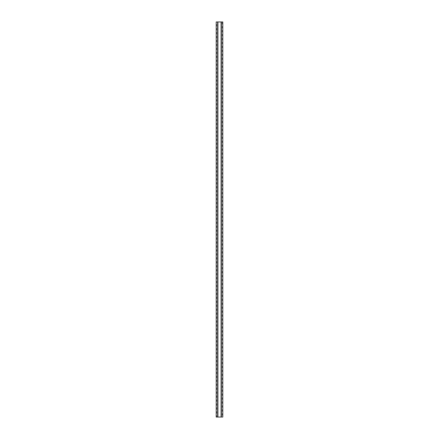 <?xml version="1.0" encoding="UTF-8"?>
<svg xmlns="http://www.w3.org/2000/svg" width="439" height="439" viewBox="0 0 439 439"><rect width="100%" height="100%" fill="white"/><g stroke="black" fill="none" stroke-linecap="round" stroke-linejoin="round"><path stroke-width="0.66" d="M221.08 417.05L221.08 21.95L217.92 21.95L217.92 417.05L221.344 417.05L221.344 21.95L221.212 417.05M216.509 21.95A2.393 2.393 0 0 1 216.207 22.608L216.207 21.95L217.92 21.95M222.792 21.95L222.792 24.584A2.393 2.393 0 0 1 222.792 21.95L221.344 21.95M217.656 21.95L217.656 417.05L216.509 417.05A2.393 2.393 0 0 0 216.207 415.074L216.207 411.123A2.393 2.393 0 0 1 216.207 413.757M216.207 22.608L216.207 23.925A2.393 2.393 0 0 1 216.207 26.559L216.207 27.876A2.393 2.393 0 0 1 216.207 30.51L216.207 31.827A2.393 2.393 0 0 1 216.207 34.461L216.207 35.779A2.393 2.393 0 0 1 216.207 38.412L216.207 39.73A2.393 2.393 0 0 1 216.207 42.364L216.207 43.68A2.393 2.393 0 0 1 216.207 46.315L216.207 47.631A2.393 2.393 0 0 1 216.207 50.265L216.207 51.582A2.393 2.393 0 0 1 216.207 54.216L216.207 55.533A2.393 2.393 0 0 1 216.207 58.167L216.207 59.484A2.393 2.393 0 0 1 216.207 62.118L216.207 63.435A2.393 2.393 0 0 1 216.207 66.07L216.207 67.386A2.393 2.393 0 0 1 216.207 70.02L216.207 71.337A2.393 2.393 0 0 1 216.207 73.972L216.207 75.288A2.393 2.393 0 0 1 216.207 77.922L216.207 79.239A2.393 2.393 0 0 1 216.207 81.873L216.207 83.19A2.393 2.393 0 0 1 216.207 85.825L216.207 87.141A2.393 2.393 0 0 1 216.207 89.775L216.207 91.092A2.393 2.393 0 0 1 216.207 93.727L216.207 95.043A2.393 2.393 0 0 1 216.207 97.677L216.207 98.995A2.393 2.393 0 0 1 216.207 101.628L216.207 102.945A2.393 2.393 0 0 1 216.207 105.579L216.207 106.897A2.393 2.393 0 0 1 216.207 109.53L216.207 110.847A2.393 2.393 0 0 1 216.207 113.481L216.207 114.798A2.393 2.393 0 0 1 216.207 117.432L216.207 118.749A2.393 2.393 0 0 1 216.207 121.383L216.207 122.7A2.393 2.393 0 0 1 216.207 125.334L216.207 126.651A2.393 2.393 0 0 1 216.207 129.285L216.207 130.602A2.393 2.393 0 0 1 216.207 133.237L216.207 134.553A2.393 2.393 0 0 1 216.207 137.188L216.207 138.504A2.393 2.393 0 0 1 216.207 141.138L216.207 142.456A2.393 2.393 0 0 1 216.207 145.089L216.207 146.406A2.393 2.393 0 0 1 216.207 149.041L216.207 150.357A2.393 2.393 0 0 1 216.207 152.992L216.207 154.308A2.393 2.393 0 0 1 216.207 156.942L216.207 158.259A2.393 2.393 0 0 1 216.207 160.893L216.207 162.21A2.393 2.393 0 0 1 216.207 164.844L216.207 166.161A2.393 2.393 0 0 1 216.207 168.796L216.207 170.112A2.393 2.393 0 0 1 216.207 172.746L216.207 174.063A2.393 2.393 0 0 1 216.207 176.697L216.207 178.014A2.393 2.393 0 0 1 216.207 180.648L216.207 181.965A2.393 2.393 0 0 1 216.207 184.599L216.207 185.916A2.393 2.393 0 0 1 216.207 188.55L216.207 189.867A2.393 2.393 0 0 1 216.207 192.501L216.207 193.818A2.393 2.393 0 0 1 216.207 196.452L216.207 197.769A2.393 2.393 0 0 1 216.207 200.403L216.207 201.72A2.393 2.393 0 0 1 216.207 204.354L216.207 205.671A2.393 2.393 0 0 1 216.207 208.305L216.207 209.622A2.393 2.393 0 0 1 216.207 212.256L216.207 213.573A2.393 2.393 0 0 1 216.207 216.207L216.207 217.524A2.393 2.393 0 0 1 216.207 220.158L216.207 221.475A2.393 2.393 0 0 1 216.207 224.109L216.207 225.426A2.393 2.393 0 0 1 216.207 228.06L216.207 229.377A2.393 2.393 0 0 1 216.207 232.011L216.207 233.328A2.393 2.393 0 0 1 216.207 235.962L216.207 237.279A2.393 2.393 0 0 1 216.207 239.913L216.207 241.231A2.393 2.393 0 0 1 216.207 243.864L216.207 245.181A2.393 2.393 0 0 1 216.207 247.815L216.207 249.132A2.393 2.393 0 0 1 216.207 251.766L216.207 253.083A2.393 2.393 0 0 1 216.207 255.717L216.207 257.034A2.393 2.393 0 0 1 216.207 259.668L216.207 260.986A2.393 2.393 0 0 1 216.207 263.619L216.207 264.936A2.393 2.393 0 0 1 216.207 267.57L216.207 268.887A2.393 2.393 0 0 1 216.207 271.522L216.207 272.838A2.393 2.393 0 0 1 216.207 275.472L216.207 276.789A2.393 2.393 0 0 1 216.207 279.423L216.207 280.74A2.393 2.393 0 0 1 216.207 283.374L216.207 284.691A2.393 2.393 0 0 1 216.207 287.325L216.207 288.642A2.393 2.393 0 0 1 216.207 291.276L216.207 292.594A2.393 2.393 0 0 1 216.207 295.227L216.207 296.544A2.393 2.393 0 0 1 216.207 299.178L216.207 300.495A2.393 2.393 0 0 1 216.207 303.129L216.207 304.446A2.393 2.393 0 0 1 216.207 307.08L216.207 308.397A2.393 2.393 0 0 1 216.207 311.031L216.207 312.349A2.393 2.393 0 0 1 216.207 314.982L216.207 316.299A2.393 2.393 0 0 1 216.207 318.933L216.207 320.25A2.393 2.393 0 0 1 216.207 322.884L216.207 324.201A2.393 2.393 0 0 1 216.207 326.835L216.207 328.152A2.393 2.393 0 0 1 216.207 330.786L216.207 332.103A2.393 2.393 0 0 1 216.207 334.737L216.207 336.054A2.393 2.393 0 0 1 216.207 338.688L216.207 340.005A2.393 2.393 0 0 1 216.207 342.639L216.207 343.956A2.393 2.393 0 0 1 216.207 346.59L216.207 347.907A2.393 2.393 0 0 1 216.207 350.541L216.207 351.858A2.393 2.393 0 0 1 216.207 354.492L216.207 355.809A2.393 2.393 0 0 1 216.207 358.443L216.207 359.76A2.393 2.393 0 0 1 216.207 362.394L216.207 363.711A2.393 2.393 0 0 1 216.207 366.345L216.207 367.662A2.393 2.393 0 0 1 216.207 370.296L216.207 371.613A2.393 2.393 0 0 1 216.207 374.247L216.207 375.564A2.393 2.393 0 0 1 216.207 378.199L216.207 379.515A2.393 2.393 0 0 1 216.207 382.149L216.207 383.466A2.393 2.393 0 0 1 216.207 386.101L216.207 387.417A2.393 2.393 0 0 1 216.207 390.051L216.207 391.368A2.393 2.393 0 0 1 216.207 394.002L216.207 395.319A2.393 2.393 0 0 1 216.207 397.954L216.207 399.27A2.393 2.393 0 0 1 216.207 401.904L216.207 403.221A2.393 2.393 0 0 1 216.207 405.856L216.207 407.172A2.393 2.393 0 0 1 216.207 409.806L216.207 411.123M216.509 417.05L216.207 417.05L216.207 415.074M216.207 409.806L216.207 407.172M216.207 405.856L216.207 403.221M216.207 401.904L216.207 399.27M216.207 397.954L216.207 395.319M216.207 394.002L216.207 391.368M216.207 390.051L216.207 387.417M216.207 386.101L216.207 383.466M216.207 382.149L216.207 379.515M216.207 378.199L216.207 375.564M216.207 374.247L216.207 371.613M216.207 370.296L216.207 367.662M216.207 366.345L216.207 363.711M216.207 362.394L216.207 359.76M216.207 358.443L216.207 355.809M216.207 354.492L216.207 351.858M216.207 350.541L216.207 347.907M216.207 346.59L216.207 343.956M216.207 342.639L216.207 340.005M216.207 338.688L216.207 336.054M216.207 334.737L216.207 332.103M216.207 330.786L216.207 328.152M216.207 326.835L216.207 324.201M216.207 322.884L216.207 320.25M216.207 318.933L216.207 316.299M216.207 314.982L216.207 312.349M216.207 311.031L216.207 308.397M216.207 307.08L216.207 304.446M216.207 303.129L216.207 300.495M216.207 299.178L216.207 296.544M216.207 295.227L216.207 292.594M216.207 291.276L216.207 288.642M216.207 287.325L216.207 284.691M216.207 283.374L216.207 280.74M216.207 279.423L216.207 276.789M216.207 275.472L216.207 272.838M216.207 271.522L216.207 268.887M216.207 267.57L216.207 264.936M216.207 263.619L216.207 260.986M216.207 259.668L216.207 257.034M216.207 255.717L216.207 253.083M216.207 251.766L216.207 249.132M216.207 247.815L216.207 245.181M216.207 243.864L216.207 241.231M216.207 239.913L216.207 237.279M216.207 235.962L216.207 233.328M216.207 232.011L216.207 229.377M216.207 228.06L216.207 225.426M216.207 224.109L216.207 221.475M216.207 220.158L216.207 217.524M216.207 216.207L216.207 213.573M216.207 212.256L216.207 209.622M216.207 208.305L216.207 205.671M216.207 204.354L216.207 201.72M216.207 200.403L216.207 197.769M216.207 196.452L216.207 193.818M216.207 192.501L216.207 189.867M216.207 188.55L216.207 185.916M216.207 184.599L216.207 181.965M216.207 180.648L216.207 178.014M216.207 176.697L216.207 174.063M216.207 172.746L216.207 170.112M216.207 168.796L216.207 166.161M216.207 164.844L216.207 162.21M216.207 160.893L216.207 158.259M216.207 156.942L216.207 154.308M216.207 152.992L216.207 150.357M216.207 149.041L216.207 146.406M216.207 145.089L216.207 142.456M216.207 141.138L216.207 138.504M216.207 137.188L216.207 134.553M216.207 133.237L216.207 130.602M216.207 129.285L216.207 126.651M216.207 125.334L216.207 122.7M216.207 121.383L216.207 118.749M216.207 117.432L216.207 114.798M216.207 113.481L216.207 110.847M216.207 109.53L216.207 106.897M216.207 105.579L216.207 102.945M216.207 101.628L216.207 98.995M216.207 97.677L216.207 95.043M216.207 93.727L216.207 91.092M216.207 89.775L216.207 87.141M216.207 85.825L216.207 83.19M216.207 81.873L216.207 79.239M216.207 77.922L216.207 75.288M216.207 73.972L216.207 71.337M216.207 70.02L216.207 67.386M216.207 66.07L216.207 63.435M216.207 62.118L216.207 59.484M216.207 58.167L216.207 55.533M216.207 54.216L216.207 51.582M216.207 50.265L216.207 47.631M216.207 46.315L216.207 43.68M216.207 42.364L216.207 39.73M216.207 38.412L216.207 35.779M216.207 34.461L216.207 31.827M216.207 30.51L216.207 27.876M216.207 26.559L216.207 23.925M222.792 415.733A2.393 2.393 0 0 1 222.792 413.099L222.792 417.05L221.344 417.05M222.792 411.782A2.393 2.393 0 0 1 222.792 409.148L222.792 413.099M222.792 407.831A2.393 2.393 0 0 1 222.792 405.197L222.792 409.148M222.792 403.88A2.393 2.393 0 0 1 222.792 401.246L222.792 405.197M222.792 399.929A2.393 2.393 0 0 1 222.792 397.295L222.792 401.246M222.792 395.978A2.393 2.393 0 0 1 222.792 393.344L222.792 397.295M222.792 392.027A2.393 2.393 0 0 1 222.792 389.393L222.792 393.344M222.792 388.076A2.393 2.393 0 0 1 222.792 385.442L222.792 389.393M222.792 384.125A2.393 2.393 0 0 1 222.792 381.491L222.792 385.442M222.792 380.174A2.393 2.393 0 0 1 222.792 377.54L222.792 381.491M222.792 376.223A2.393 2.393 0 0 1 222.792 373.589L222.792 377.54M222.792 372.272A2.393 2.393 0 0 1 222.792 369.638L222.792 373.589M222.792 368.321A2.393 2.393 0 0 1 222.792 365.687L222.792 369.638M222.792 364.37A2.393 2.393 0 0 1 222.792 361.736L222.792 365.687M222.792 360.419A2.393 2.393 0 0 1 222.792 357.785L222.792 361.736M222.792 356.468A2.393 2.393 0 0 1 222.792 353.834L222.792 357.785M222.792 352.517A2.393 2.393 0 0 1 222.792 349.883L222.792 353.834M222.792 348.566A2.393 2.393 0 0 1 222.792 345.932L222.792 349.883M222.792 344.615A2.393 2.393 0 0 1 222.792 341.981L222.792 345.932M222.792 340.664A2.393 2.393 0 0 1 222.792 338.03L222.792 341.981M222.792 336.713A2.393 2.393 0 0 1 222.792 334.079L222.792 338.03M222.792 332.762A2.393 2.393 0 0 1 222.792 330.128L222.792 334.079M222.792 328.811A2.393 2.393 0 0 1 222.792 326.177L222.792 330.128M222.792 324.86A2.393 2.393 0 0 1 222.792 322.226L222.792 326.177M222.792 320.909A2.393 2.393 0 0 1 222.792 318.275L222.792 322.226M222.792 316.958A2.393 2.393 0 0 1 222.792 314.324L222.792 318.275M222.792 313.007A2.393 2.393 0 0 1 222.792 310.373L222.792 314.324M222.792 309.056A2.393 2.393 0 0 1 222.792 306.422L222.792 310.373M222.792 305.105A2.393 2.393 0 0 1 222.792 302.471L222.792 306.422M222.792 301.154A2.393 2.393 0 0 1 222.792 298.52L222.792 302.471M222.792 297.203A2.393 2.393 0 0 1 222.792 294.569L222.792 298.52M222.792 293.252A2.393 2.393 0 0 1 222.792 290.618L222.792 294.569M222.792 289.301A2.393 2.393 0 0 1 222.792 286.667L222.792 290.618M222.792 285.35A2.393 2.393 0 0 1 222.792 282.716L222.792 286.667M222.792 281.399A2.393 2.393 0 0 1 222.792 278.765L222.792 282.716M222.792 277.448A2.393 2.393 0 0 1 222.792 274.814L222.792 278.765M222.792 273.497A2.393 2.393 0 0 1 222.792 270.863L222.792 274.814M222.792 269.546A2.393 2.393 0 0 1 222.792 266.912L222.792 270.863M222.792 265.595A2.393 2.393 0 0 1 222.792 262.961L222.792 266.912M222.792 261.644A2.393 2.393 0 0 1 222.792 259.01L222.792 262.961M222.792 257.693A2.393 2.393 0 0 1 222.792 255.059L222.792 259.01M222.792 253.742A2.393 2.393 0 0 1 222.792 251.108L222.792 255.059M222.792 249.791A2.393 2.393 0 0 1 222.792 247.157L222.792 251.108M222.792 245.84A2.393 2.393 0 0 1 222.792 243.206L222.792 247.157M222.792 241.889A2.393 2.393 0 0 1 222.792 239.255L222.792 243.206M222.792 237.938A2.393 2.393 0 0 1 222.792 235.304L222.792 239.255M222.792 233.987A2.393 2.393 0 0 1 222.792 231.353L222.792 235.304M222.792 230.036A2.393 2.393 0 0 1 222.792 227.402L222.792 231.353M222.792 226.085A2.393 2.393 0 0 1 222.792 223.451L222.792 227.402M222.792 222.134A2.393 2.393 0 0 1 222.792 219.5L222.792 223.451M222.792 218.183A2.393 2.393 0 0 1 222.792 215.549L222.792 219.5M222.792 214.232A2.393 2.393 0 0 1 222.792 211.598L222.792 215.549M222.792 210.281A2.393 2.393 0 0 1 222.792 207.647L222.792 211.598M222.792 206.33A2.393 2.393 0 0 1 222.792 203.696L222.792 207.647M222.792 202.379A2.393 2.393 0 0 1 222.792 199.745L222.792 203.696M222.792 198.428A2.393 2.393 0 0 1 222.792 195.794L222.792 199.745M222.792 194.477A2.393 2.393 0 0 1 222.792 191.843L222.792 195.794M222.792 190.526A2.393 2.393 0 0 1 222.792 187.892L222.792 191.843M222.792 186.575A2.393 2.393 0 0 1 222.792 183.941L222.792 187.892M222.792 182.624A2.393 2.393 0 0 1 222.792 179.99L222.792 183.941M222.792 178.673A2.393 2.393 0 0 1 222.792 176.039L222.792 179.99M222.792 174.722A2.393 2.393 0 0 1 222.792 172.088L222.792 176.039M222.792 170.771A2.393 2.393 0 0 1 222.792 168.137L222.792 172.088M222.792 166.82A2.393 2.393 0 0 1 222.792 164.186L222.792 168.137M222.792 162.869A2.393 2.393 0 0 1 222.792 160.235L222.792 164.186M222.792 158.918A2.393 2.393 0 0 1 222.792 156.284L222.792 160.235M222.792 154.967A2.393 2.393 0 0 1 222.792 152.333L222.792 156.284M222.792 151.016A2.393 2.393 0 0 1 222.792 148.382L222.792 152.333M222.792 147.065A2.393 2.393 0 0 1 222.792 144.431L222.792 148.382M222.792 143.114A2.393 2.393 0 0 1 222.792 140.48L222.792 144.431M222.792 139.163A2.393 2.393 0 0 1 222.792 136.529L222.792 140.48M222.792 135.212A2.393 2.393 0 0 1 222.792 132.578L222.792 136.529M222.792 131.261A2.393 2.393 0 0 1 222.792 128.627L222.792 132.578M222.792 127.31A2.393 2.393 0 0 1 222.792 124.676L222.792 128.627M222.792 123.359A2.393 2.393 0 0 1 222.792 120.725L222.792 124.676M222.792 119.408A2.393 2.393 0 0 1 222.792 116.774L222.792 120.725M222.792 115.457A2.393 2.393 0 0 1 222.792 112.823L222.792 116.774M222.792 111.506A2.393 2.393 0 0 1 222.792 108.872L222.792 112.823M222.792 107.555A2.393 2.393 0 0 1 222.792 104.921L222.792 108.872M222.792 103.604A2.393 2.393 0 0 1 222.792 100.97L222.792 104.921M222.792 99.653A2.393 2.393 0 0 1 222.792 97.019L222.792 100.97M222.792 95.702A2.393 2.393 0 0 1 222.792 93.068L222.792 97.019M222.792 91.751A2.393 2.393 0 0 1 222.792 89.117L222.792 93.068M222.792 87.8A2.393 2.393 0 0 1 222.792 85.166L222.792 89.117M222.792 83.849A2.393 2.393 0 0 1 222.792 81.215L222.792 85.166M222.792 79.898A2.393 2.393 0 0 1 222.792 77.264L222.792 81.215M222.792 75.947A2.393 2.393 0 0 1 222.792 73.313L222.792 77.264M222.792 71.996A2.393 2.393 0 0 1 222.792 69.362L222.792 73.313M222.792 68.045A2.393 2.393 0 0 1 222.792 65.411L222.792 69.362M222.792 64.094A2.393 2.393 0 0 1 222.792 61.46L222.792 65.411M222.792 60.143A2.393 2.393 0 0 1 222.792 57.509L222.792 61.46M222.792 56.192A2.393 2.393 0 0 1 222.792 53.558L222.792 57.509M222.792 52.241A2.393 2.393 0 0 1 222.792 49.607L222.792 53.558M222.792 48.29A2.393 2.393 0 0 1 222.792 45.656L222.792 49.607M222.792 44.339A2.393 2.393 0 0 1 222.792 41.705L222.792 45.656M222.792 40.388A2.393 2.393 0 0 1 222.792 37.754L222.792 41.705M222.792 36.437A2.393 2.393 0 0 1 222.792 33.803L222.792 37.754M222.792 32.486A2.393 2.393 0 0 1 222.792 29.852L222.792 33.803M222.792 28.535A2.393 2.393 0 0 1 222.792 25.901L222.792 29.852M222.792 24.584L222.792 25.901M217.788 21.95L217.788 417.05"/></g></svg>
